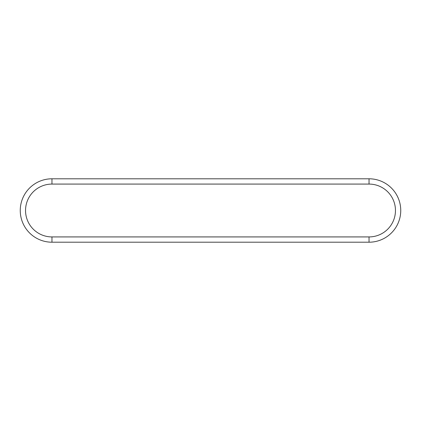 <?xml version="1.0" encoding="UTF-8"?>
<svg xmlns="http://www.w3.org/2000/svg" width="421" height="421" viewBox="0 0 421 421"><rect width="100%" height="100%" fill="white"/><g stroke="black" fill="none" stroke-linecap="round" stroke-linejoin="round"><path stroke-width="0.63" d="M51.962 242.207L369.038 242.207A31.707 31.707 0 0 0 400.745 210.5A31.707 31.707 0 0 0 369.038 178.793L51.962 178.793A31.707 31.707 0 0 0 20.255 210.5A31.707 31.707 0 0 0 51.962 242.207L51.962 236.923A26.423 26.423 0 0 1 25.539 210.5A26.423 26.423 0 0 1 51.962 184.077L369.038 184.077A26.423 26.423 0 0 1 395.461 210.5A26.423 26.423 0 0 1 369.038 236.923L51.962 236.923M369.038 242.207L369.038 236.923M369.038 178.793L369.038 184.077M51.962 178.793L51.962 184.077"/></g></svg>
